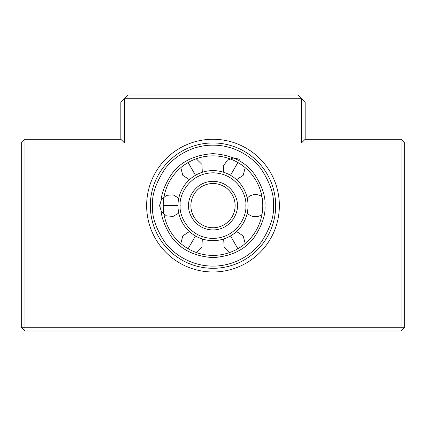 <?xml version="1.0" encoding="UTF-8"?>
<svg xmlns="http://www.w3.org/2000/svg" width="426" height="426" viewBox="0 0 426 426"><rect width="100%" height="100%" fill="white"/><g stroke="black" fill="none" stroke-linecap="round" stroke-linejoin="round"><path stroke-width="0.64" d="M247.218 198.175A11.06 11.06 0 0 1 261.969 196.732M247.218 213.075A11.06 11.06 0 0 0 261.969 214.523M235.12 205.625A22.12 22.12 0 0 1 213 227.745A22.12 22.12 0 0 1 190.88 205.625A22.12 22.12 0 0 1 213 183.51A22.12 22.12 0 0 1 235.12 205.625M262.767 205.625A49.767 49.767 0 0 0 213 155.857A49.767 49.767 0 0 0 163.233 205.625A49.767 49.767 0 0 1 213 155.857A49.767 49.767 0 0 1 262.767 205.625A49.767 49.767 0 0 1 213 255.398A49.767 49.767 0 0 1 163.233 205.625L177.977 205.625A35.023 35.023 0 0 0 213 240.647A35.023 35.023 0 0 0 248.023 205.625A35.023 35.023 0 0 0 213 170.602A35.023 35.023 0 0 0 177.977 205.625A35.023 35.023 0 0 1 213 170.602A35.023 35.023 0 0 1 248.023 205.625M279.36 205.625A66.36 66.36 0 0 1 213 271.985A66.36 66.36 0 0 1 146.64 205.625A66.36 66.36 0 0 1 213 139.27A66.36 66.36 0 0 1 279.36 205.625M150.33 205.625A62.67 62.67 0 0 0 213 268.3A62.67 62.67 0 0 0 275.67 205.625A62.67 62.67 0 0 0 213 142.955A62.67 62.67 0 0 0 150.33 205.625M24.985 139.27L21.3 142.955L21.3 327.285L24.985 330.97L401.015 330.97L404.7 327.285L404.7 142.955L401.015 139.27L305.165 139.27L305.165 102.405L297.79 95.03L128.21 95.03L120.835 102.405L120.835 139.27L24.985 139.27L24.985 142.955L21.3 142.955M21.3 327.285L24.985 327.285L24.985 330.97M404.7 142.955L401.015 142.955L401.015 139.27M401.015 330.97L401.015 327.285L404.7 327.285M301.475 142.955L301.475 98.715L124.525 98.715L124.525 142.955L24.985 142.955L24.985 327.285L401.015 327.285L401.015 142.955L301.475 142.955L305.165 139.27M124.525 142.955L120.835 139.27M237.884 162.524L230.509 175.299M188.67 205.625C187.69 212.744 194.991 229.625 213 229.96C231.009 229.625 238.31 212.744 237.33 205.625C238.31 198.511 231.009 181.625 213 181.295C194.991 181.625 187.69 198.511 188.67 205.625M245.813 205.625C247.128 215.226 237.287 237.99 213 238.438C188.713 237.99 178.872 215.226 180.187 205.625C178.872 196.029 188.713 173.265 213 172.818C237.287 173.265 247.128 196.029 245.813 205.625M273.46 205.625C274.264 216.136 270.233 228.23 261.367 241.904C252.091 254.886 233.523 266.325 213 266.085C192.477 266.325 173.909 254.886 164.633 241.904C155.767 228.23 151.736 216.136 152.54 205.625C151.736 195.119 155.767 183.026 164.633 169.351C173.909 156.369 192.477 144.931 213 145.17C233.523 144.931 252.091 156.369 261.367 169.351C270.233 183.026 274.264 195.119 273.46 205.625M161.017 205.625C160.325 214.661 163.792 225.056 171.417 236.813C180.443 249.428 194.304 256.361 213 257.608C231.696 256.361 245.557 249.428 254.583 236.813C262.208 225.056 265.675 214.661 264.983 205.625C265.675 196.594 262.208 186.194 254.583 174.436C245.557 161.821 231.696 154.894 213 153.648C194.304 154.894 180.443 161.821 171.417 174.436C163.792 186.194 160.325 196.594 161.017 205.625M237.884 248.725L230.509 235.956M188.116 162.524L195.491 175.299M188.116 248.725L195.491 235.956M236.563 179.713L243.187 175.352L245.19 167.668M239.726 159.335L233.437 157.881L227.319 160.251L223.618 165.698L223.661 172.264M223.661 238.986L224.124 246.904L229.779 252.48M245.19 243.587L243.187 235.903L236.563 231.536M178.782 198.175L173.11 194.852L166.545 195.342L161.433 199.448L159.548 205.625L161.433 211.802L166.545 215.913L173.11 216.397L178.782 213.075M202.339 172.264L201.876 164.345L196.221 158.77M180.81 167.668L182.813 175.352L189.437 179.713M189.437 231.536L182.813 235.903L180.81 243.587M196.221 252.48L201.876 246.904L202.339 238.986"/></g></svg>
